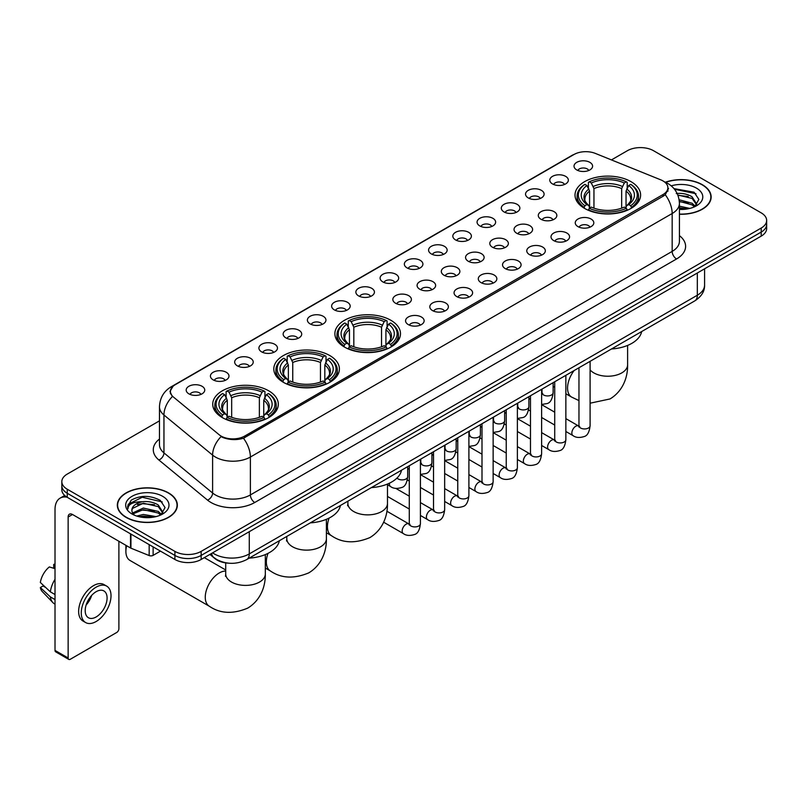 <?xml version="1.0" encoding="UTF-8"?>
<svg xmlns="http://www.w3.org/2000/svg" width="807" height="807" viewBox="0 0 807 807"><rect width="100%" height="100%" fill="white"/><g stroke="black" fill="none" stroke-linecap="round" stroke-linejoin="round"><path stroke-width="1.21" d="M390.87 320.288A32.794 18.934 0 0 0 355.13 316.183A32.794 18.934 0 0 0 334.885 333.674A32.794 18.934 0 0 0 344.498 347.071A32.794 18.934 0 0 0 380.238 351.166A32.794 18.934 0 0 0 400.484 333.674A32.794 18.934 0 0 0 390.87 320.288M329.791 355.554A32.794 18.934 0 0 0 294.051 351.448A32.794 18.934 0 0 0 273.805 368.94A32.794 18.934 0 0 0 283.408 382.326A32.794 18.934 0 0 0 319.148 386.432A32.794 18.934 0 0 0 339.394 368.94A32.794 18.934 0 0 0 329.791 355.554M268.711 390.82A32.794 18.934 0 0 0 232.971 386.714A32.794 18.934 0 0 0 212.725 404.206A32.794 18.934 0 0 0 222.329 417.592A32.794 18.934 0 0 0 258.069 421.698A32.794 18.934 0 0 0 278.314 404.206A32.794 18.934 0 0 0 268.711 390.82M631.003 181.656A32.794 18.934 0 0 0 595.263 177.55A32.794 18.934 0 0 0 575.018 195.042A32.794 18.934 0 0 0 584.621 208.428A32.794 18.934 0 0 0 620.361 212.534A32.794 18.934 0 0 0 640.607 195.042A32.794 18.934 0 0 0 631.003 181.656M552.502 183.925A9.28 5.356 180 0 1 550.667 182.412A9.28 5.356 180 0 1 553.733 175.755A9.28 5.356 180 0 1 565.626 176.35A9.28 5.356 180 0 1 567.472 182.412A9.28 5.356 180 0 1 552.502 183.925M564.497 184.48A5.568 3.218 0 0 0 563.004 182.917A5.568 3.218 0 0 0 557.516 182.1A5.568 3.218 0 0 0 553.632 184.48M528.262 197.927A9.28 5.356 180 0 1 526.426 196.404A9.28 5.356 180 0 1 529.493 189.746A9.28 5.356 180 0 1 541.386 190.341A9.28 5.356 180 0 1 543.232 196.404A9.28 5.356 180 0 1 528.262 197.927M540.256 198.482A5.568 3.218 0 0 0 538.763 196.908A5.568 3.218 0 0 0 533.276 196.101A5.568 3.218 0 0 0 529.392 198.482M504.022 211.918A9.28 5.356 180 0 1 502.186 210.405A9.28 5.356 180 0 1 505.253 203.737A9.28 5.356 180 0 1 517.146 204.342A9.28 5.356 180 0 1 518.992 210.405A9.28 5.356 180 0 1 504.022 211.918M516.016 212.473A5.568 3.218 0 0 0 514.523 210.909A5.568 3.218 0 0 0 509.035 210.092A5.568 3.218 0 0 0 505.152 212.473M479.782 225.91A9.28 5.356 180 0 1 477.946 224.396A9.28 5.356 180 0 1 481.012 217.739A9.28 5.356 180 0 1 492.906 218.334A9.28 5.356 180 0 1 494.752 224.396A9.28 5.356 180 0 1 479.782 225.91M491.776 226.464A5.568 3.218 0 0 0 490.283 224.901A5.568 3.218 0 0 0 484.795 224.084A5.568 3.218 0 0 0 480.911 226.464M455.541 239.911A9.28 5.356 180 0 1 453.705 238.388A9.28 5.356 180 0 1 456.772 231.73A9.28 5.356 180 0 1 468.665 232.325A9.28 5.356 180 0 1 470.511 238.388A9.28 5.356 180 0 1 455.541 239.911M467.535 240.466A5.568 3.218 0 0 0 466.043 238.892A5.568 3.218 0 0 0 460.555 238.085A5.568 3.218 0 0 0 456.671 240.466M431.301 253.902A9.28 5.356 180 0 1 429.465 252.389A9.28 5.356 180 0 1 432.532 245.721A9.28 5.356 180 0 1 444.425 246.327A9.28 5.356 180 0 1 446.271 252.389A9.28 5.356 180 0 1 431.301 253.902M443.295 254.457A5.568 3.218 0 0 0 441.802 252.894A5.568 3.218 0 0 0 436.315 252.077A5.568 3.218 0 0 0 432.431 254.457M407.061 267.894A9.28 5.356 180 0 1 405.225 266.381A9.28 5.356 180 0 1 408.292 259.723A9.28 5.356 180 0 1 420.195 260.318A9.28 5.356 180 0 1 422.031 266.381A9.28 5.356 180 0 1 407.061 267.894M419.055 268.449A5.568 3.218 0 0 0 417.562 266.885A5.568 3.218 0 0 0 412.074 266.068A5.568 3.218 0 0 0 408.191 268.449M382.821 281.895A9.28 5.356 180 0 1 380.985 280.372A9.28 5.356 180 0 1 384.051 273.714A9.28 5.356 180 0 1 395.955 274.309A9.28 5.356 180 0 1 397.79 280.372A9.28 5.356 180 0 1 382.821 281.895M394.815 282.45A5.568 3.218 0 0 0 393.322 280.876A5.568 3.218 0 0 0 387.834 280.069A5.568 3.218 0 0 0 383.95 282.45M358.58 295.887A9.28 5.356 180 0 1 356.744 294.373A9.28 5.356 180 0 1 359.811 287.706A9.28 5.356 180 0 1 371.714 288.311A9.28 5.356 180 0 1 373.55 294.373A9.28 5.356 180 0 1 358.58 295.887M370.574 296.441A5.568 3.218 0 0 0 369.081 294.878A5.568 3.218 0 0 0 363.594 294.061A5.568 3.218 0 0 0 359.71 296.441M334.34 309.878A9.28 5.356 180 0 1 332.504 308.365A9.28 5.356 180 0 1 335.581 301.707A9.28 5.356 180 0 1 347.474 302.302A9.28 5.356 180 0 1 349.31 308.365A9.28 5.356 180 0 1 334.34 309.878M346.334 310.433A5.568 3.218 0 0 0 344.841 308.869A5.568 3.218 0 0 0 339.354 308.052A5.568 3.218 0 0 0 335.47 310.433M310.1 323.879A9.28 5.356 180 0 1 308.264 322.356A9.28 5.356 180 0 1 311.341 315.698A9.28 5.356 180 0 1 323.234 316.294A9.28 5.356 180 0 1 325.07 322.356A9.28 5.356 180 0 1 310.1 323.879M322.104 324.434A5.568 3.218 0 0 0 320.601 322.871A5.568 3.218 0 0 0 315.113 322.054A5.568 3.218 0 0 0 311.23 324.434M285.86 337.871A9.28 5.356 180 0 1 284.024 336.358A9.28 5.356 180 0 1 287.1 329.7A9.28 5.356 180 0 1 298.993 330.295A9.28 5.356 180 0 1 300.829 336.358A9.28 5.356 180 0 1 285.86 337.871M297.864 338.426A5.568 3.218 0 0 0 296.361 336.862A5.568 3.218 0 0 0 290.873 336.045A5.568 3.218 0 0 0 286.989 338.426M261.619 351.862A9.28 5.356 180 0 1 259.783 350.349A9.28 5.356 180 0 1 262.86 343.691A9.28 5.356 180 0 1 274.753 344.286A9.28 5.356 180 0 1 276.589 350.349A9.28 5.356 180 0 1 261.619 351.862M273.623 352.417A5.568 3.218 0 0 0 272.12 350.853A5.568 3.218 0 0 0 266.643 350.036A5.568 3.218 0 0 0 262.749 352.417M237.379 365.864A9.28 5.356 180 0 1 235.543 364.34A9.28 5.356 180 0 1 238.62 357.683A9.28 5.356 180 0 1 250.513 358.278A9.28 5.356 180 0 1 252.349 364.34A9.28 5.356 180 0 1 237.379 365.864M249.383 366.418A5.568 3.218 0 0 0 247.88 364.855A5.568 3.218 0 0 0 242.403 364.038A5.568 3.218 0 0 0 238.509 366.418M213.139 379.855A9.28 5.356 180 0 1 211.303 378.342A9.28 5.356 180 0 1 214.38 371.684A9.28 5.356 180 0 1 226.273 372.279A9.28 5.356 180 0 1 228.109 378.342A9.28 5.356 180 0 1 213.139 379.855M225.143 380.41A5.568 3.218 0 0 0 223.64 378.846A5.568 3.218 0 0 0 218.162 378.029A5.568 3.218 0 0 0 214.279 380.41M188.899 393.846A9.28 5.356 180 0 1 187.063 392.333A9.28 5.356 180 0 1 190.139 385.675A9.28 5.356 180 0 1 202.032 386.271A9.28 5.356 180 0 1 203.868 392.333A9.28 5.356 180 0 1 188.899 393.846M200.903 394.411A5.568 3.218 0 0 0 199.4 392.838A5.568 3.218 0 0 0 193.922 392.02A5.568 3.218 0 0 0 190.038 394.411M576.743 169.934A9.28 5.356 180 0 1 574.907 168.421A9.28 5.356 180 0 1 577.973 161.753A9.28 5.356 180 0 1 589.867 162.358A9.28 5.356 180 0 1 591.713 168.421A9.28 5.356 180 0 1 576.743 169.934M588.737 170.489A5.568 3.218 0 0 0 587.244 168.925A5.568 3.218 0 0 0 581.756 168.108A5.568 3.218 0 0 0 577.873 170.489M540.993 219.272A9.28 5.356 180 0 1 539.157 217.749A9.28 5.356 180 0 1 542.233 211.091A9.28 5.356 180 0 1 554.127 211.686A9.28 5.356 180 0 1 555.962 217.749A9.28 5.356 180 0 1 540.993 219.272M552.997 219.827A5.568 3.218 0 0 0 551.494 218.253A5.568 3.218 0 0 0 546.006 217.446A5.568 3.218 0 0 0 542.122 219.827M516.752 233.263A9.28 5.356 180 0 1 514.916 231.75A9.28 5.356 180 0 1 517.993 225.082A9.28 5.356 180 0 1 529.886 225.688A9.28 5.356 180 0 1 531.722 231.75A9.28 5.356 180 0 1 516.752 233.263M528.756 233.818A5.568 3.218 0 0 0 527.253 232.255A5.568 3.218 0 0 0 521.766 231.438A5.568 3.218 0 0 0 517.882 233.818M492.512 247.255A9.28 5.356 180 0 1 490.676 245.742A9.28 5.356 180 0 1 493.753 239.084A9.28 5.356 180 0 1 505.646 239.679A9.28 5.356 180 0 1 507.482 245.742A9.28 5.356 180 0 1 492.512 247.255M504.516 247.81A5.568 3.218 0 0 0 503.013 246.246A5.568 3.218 0 0 0 497.536 245.429A5.568 3.218 0 0 0 493.642 247.81M468.272 261.256A9.28 5.356 180 0 1 466.436 259.733A9.28 5.356 180 0 1 469.513 253.075A9.28 5.356 180 0 1 481.406 253.67A9.28 5.356 180 0 1 483.242 259.733A9.28 5.356 180 0 1 468.272 261.256M480.276 261.811A5.568 3.218 0 0 0 478.773 260.247A5.568 3.218 0 0 0 473.295 259.43A5.568 3.218 0 0 0 469.402 261.811M444.032 275.248A9.28 5.356 180 0 1 442.196 273.734A9.28 5.356 180 0 1 445.272 267.077A9.28 5.356 180 0 1 457.166 267.672A9.28 5.356 180 0 1 459.001 273.734A9.28 5.356 180 0 1 444.032 275.248M456.036 275.802A5.568 3.218 0 0 0 454.533 274.239A5.568 3.218 0 0 0 449.055 273.422A5.568 3.218 0 0 0 445.171 275.802M419.791 289.239A9.28 5.356 180 0 1 417.955 287.726A9.28 5.356 180 0 1 421.032 281.068A9.28 5.356 180 0 1 432.925 281.663A9.28 5.356 180 0 1 434.761 287.726A9.28 5.356 180 0 1 419.791 289.239M431.795 289.794A5.568 3.218 0 0 0 430.292 288.23A5.568 3.218 0 0 0 424.815 287.413A5.568 3.218 0 0 0 420.931 289.794M395.551 303.24A9.28 5.356 180 0 1 393.715 301.717A9.28 5.356 180 0 1 396.792 295.059A9.28 5.356 180 0 1 408.685 295.655A9.28 5.356 180 0 1 410.521 301.717A9.28 5.356 180 0 1 395.551 303.24M407.555 303.795A5.568 3.218 0 0 0 406.052 302.232A5.568 3.218 0 0 0 400.575 301.415A5.568 3.218 0 0 0 396.691 303.795M577.973 226.616A9.28 5.356 180 0 1 576.127 225.103A9.28 5.356 180 0 1 579.204 218.445A9.28 5.356 180 0 1 591.097 219.04A9.28 5.356 180 0 1 592.933 225.103A9.28 5.356 180 0 1 577.973 226.616M589.967 227.171A5.568 3.218 0 0 0 588.474 225.607A5.568 3.218 0 0 0 582.987 224.79A5.568 3.218 0 0 0 579.103 227.171M553.733 240.617A9.28 5.356 180 0 1 551.887 239.094A9.28 5.356 180 0 1 554.964 232.436A9.28 5.356 180 0 1 566.857 233.031A9.28 5.356 180 0 1 568.693 239.094A9.28 5.356 180 0 1 553.733 240.617M565.727 241.172A5.568 3.218 0 0 0 564.234 239.608A5.568 3.218 0 0 0 558.747 238.791A5.568 3.218 0 0 0 554.863 241.172M529.493 254.609A9.28 5.356 180 0 1 527.647 253.095A9.28 5.356 180 0 1 530.724 246.438A9.28 5.356 180 0 1 542.617 247.033A9.28 5.356 180 0 1 544.453 253.095A9.28 5.356 180 0 1 529.493 254.609M541.487 255.163A5.568 3.218 0 0 0 539.994 253.6A5.568 3.218 0 0 0 534.506 252.783A5.568 3.218 0 0 0 530.623 255.163M505.253 268.6A9.28 5.356 180 0 1 503.407 267.087A9.28 5.356 180 0 1 506.483 260.429A9.28 5.356 180 0 1 518.376 261.024A9.28 5.356 180 0 1 520.212 267.087A9.28 5.356 180 0 1 505.253 268.6M517.247 269.165A5.568 3.218 0 0 0 515.754 267.591A5.568 3.218 0 0 0 510.266 266.774A5.568 3.218 0 0 0 506.382 269.165M481.012 282.601A9.28 5.356 180 0 1 479.166 281.088A9.28 5.356 180 0 1 482.243 274.42A9.28 5.356 180 0 1 494.136 275.026A9.28 5.356 180 0 1 495.972 281.088A9.28 5.356 180 0 1 481.012 282.601M493.006 283.156A5.568 3.218 0 0 0 491.513 281.593A5.568 3.218 0 0 0 486.026 280.775A5.568 3.218 0 0 0 482.142 283.156M456.772 296.593A9.28 5.356 180 0 1 454.926 295.08A9.28 5.356 180 0 1 458.003 288.422A9.28 5.356 180 0 1 469.896 289.017A9.28 5.356 180 0 1 471.732 295.08A9.28 5.356 180 0 1 456.772 296.593M468.766 297.147A5.568 3.218 0 0 0 467.273 295.584A5.568 3.218 0 0 0 461.786 294.767A5.568 3.218 0 0 0 457.902 297.147M432.532 310.584A9.28 5.356 180 0 1 430.686 309.071A9.28 5.356 180 0 1 433.762 302.413A9.28 5.356 180 0 1 445.656 303.008A9.28 5.356 180 0 1 447.502 309.071A9.28 5.356 180 0 1 432.532 310.584M444.526 311.149A5.568 3.218 0 0 0 443.033 309.575A5.568 3.218 0 0 0 437.545 308.768A5.568 3.218 0 0 0 433.662 311.149M408.292 324.585A9.28 5.356 180 0 1 406.446 323.072A9.28 5.356 180 0 1 409.522 316.405A9.28 5.356 180 0 1 421.415 317.01A9.28 5.356 180 0 1 423.261 323.072A9.28 5.356 180 0 1 408.292 324.585M420.286 325.14A5.568 3.218 0 0 0 418.793 323.577A5.568 3.218 0 0 0 413.305 322.76A5.568 3.218 0 0 0 409.421 325.14M660.751 179.84A16.705 9.644 180 0 1 662.981 180.919A16.705 9.644 180 0 1 667.873 187.738A16.705 9.644 180 0 1 662.981 194.568L244.692 436.062A16.705 9.644 180 0 1 219.191 434.771L173.424 397.034A16.705 9.644 180 0 1 170.398 391.506A16.705 9.644 180 0 1 175.29 384.687L573.989 154.5A16.705 9.644 180 0 1 595.384 153.421L660.751 179.84M228.966 563.205A18.561 10.713 180 0 1 215.055 558.666L209.901 554.419M679.423 214.259A30.01 17.33 0 0 0 711.149 196.969A30.01 17.33 0 0 0 702.362 184.712A30.01 17.33 0 0 0 665.392 182.211M168.562 492.906A30.01 17.33 0 0 0 135.848 489.143A30.01 17.33 0 0 0 117.328 505.152A30.01 17.33 0 0 0 126.114 517.408A30.01 17.33 0 0 0 158.818 521.161A30.01 17.33 0 0 0 177.348 505.152A30.01 17.33 0 0 0 168.562 492.906M668.529 188.445L665.261 194.729L663.636 195.919L243.462 438.251C236.481 440.259 229.612 440.007 222.863 437.505L221.057 436.627A21.658 14.486 129.5 0 0 212.604 455.118L163.952 415.01A24.755 14.294 180 0 1 159.473 406.809L159.473 444.697A24.755 14.294 0 0 0 163.952 452.898L212.604 493.016A24.755 14.294 0 0 0 215.378 494.923A24.755 14.294 0 0 0 250.382 494.923L672.17 251.401A24.755 14.294 0 0 0 679.423 241.293L679.423 203.404A24.755 14.294 180 0 1 672.17 213.512A21.658 12.509 -120 0 0 665.261 194.729M159.473 420.851L67.263 474.082A18.561 10.713 0 0 0 61.826 481.658L61.826 489.748A18.561 10.713 0 0 0 67.263 497.324L174.897 559.463L174.897 555.428A18.561 10.713 0 0 0 201.155 555.428L761.213 232.073A18.561 10.713 0 0 0 766.65 224.497A18.561 10.713 0 0 1 761.213 232.073L201.155 555.428A18.561 10.713 0 0 1 174.897 555.428L67.263 493.279L174.897 555.428L174.897 551.383A18.561 10.713 0 0 0 201.155 551.383L761.213 228.038A18.561 10.713 0 0 0 766.65 220.452A18.561 10.713 0 0 0 761.213 212.877L653.579 150.738A18.561 10.713 0 0 0 627.321 150.738L611.444 159.907M61.826 485.703A18.561 10.713 0 0 0 67.263 493.279A18.561 10.713 0 0 1 61.826 485.703M679.423 235.634A30.938 17.865 180 0 1 676.548 258.976L254.75 502.499A30.938 17.865 180 0 1 211 502.499A30.938 17.865 180 0 1 207.53 500.118L158.878 460A6.184 4.136 -50.5 0 0 163.952 452.898L163.952 415.01A21.658 14.486 129.5 0 1 172.345 396.58L169.974 391.496L173.031 386.291M61.826 481.658A18.561 10.713 0 0 0 67.263 489.234L174.897 551.383M174.897 559.463A18.561 10.713 0 0 0 201.155 559.463L761.213 236.118A18.561 10.713 0 0 0 766.65 228.542L766.65 220.452M679.423 214.087A29.698 17.149 0 0 0 710.846 196.969A29.698 17.149 0 0 0 702.14 184.833A29.698 17.149 0 0 0 665.654 182.332M679.423 206.168L689.854 208.408M679.423 207.772L687.191 208.973M679.131 199.753L692.083 203.243L695.261 206.279M679.333 201.357L692.083 204.847L694.434 206.834M676.276 193.539C682.208 192.913 687.483 194.013 692.083 196.827L696.612 203.949L696.502 205.129M677.809 194.991L692.083 198.431L696.562 204.756M679.423 209.427A21.658 12.509 0 0 0 696.461 205.805A21.658 12.509 0 0 0 696.451 188.122A21.658 12.509 0 0 0 671.202 185.852M694.696 206.713L698.852 199.4L694.101 192.197L673.966 188.616M674.501 189.262L696.017 193.72M677.941 195.344L688.28 196.515M679.363 201.72L688.28 202.93M679.423 208.135L686.959 209.013M126.336 517.277A29.698 17.149 0 0 0 158.707 520.999A29.698 17.149 0 0 0 177.036 505.152A29.698 17.149 0 0 0 168.34 493.027A29.698 17.149 0 0 0 135.969 489.314A29.698 17.149 0 0 0 117.63 505.152A29.698 17.149 0 0 0 126.336 517.277M136.776 516.066L143.333 514.462L156.044 516.601M139.339 516.773L143.333 516.066L153.38 517.156M160.886 514.906L165.052 507.583L160.3 500.38C150.122 495.125 140.418 495.064 131.178 500.199L127.607 506.735L127.95 508.834C128.152 504.123 132.994 501.762 142.466 501.732A15.474 8.927 0 0 0 131.864 510.206A15.474 8.927 0 0 0 132.62 512.959L143.333 508.047L158.273 511.426L161.461 514.462M133.135 513.807L143.333 509.651L158.273 513.04L160.623 515.027M142.466 501.732C148.407 501.107 153.673 502.196 158.273 505.011L162.802 512.142L162.701 513.323M131.874 510.377L132.398 508.481L143.333 503.235L158.273 506.614L162.752 512.939M132.62 512.959L134.466 515.209M162.651 496.315A21.658 12.509 0 0 0 132.025 496.315A21.658 12.509 0 0 0 132.025 513.998A21.658 12.509 0 0 0 162.651 513.998A21.658 12.509 0 0 0 162.651 496.315M127.617 506.877L128.283 504.234L142.234 497.253L162.207 501.914M137.442 504.557L142.234 503.669L154.48 504.708M137.442 510.972L142.234 510.085L154.48 511.124M139.752 516.863L153.148 517.196M584.026 208.085L584.914 205.735A29.456 17.008 0 0 1 584.914 184.349L586.931 185.519A26.611 15.363 0 0 0 586.931 204.564L588.939 205.704L589.584 208.095M589.584 207.117L589.584 191.118L586.931 185.519M588.404 188.051L588.404 182.321L589.281 181.817A29.456 17.008 0 0 1 626.333 181.817L624.305 182.987A26.611 15.363 0 0 0 591.309 182.987L593.952 188.596L593.952 208.156M621.662 208.156L621.662 188.596L624.305 182.987M611.504 348.967A34.035 19.65 0 0 0 641.646 331.566M588.404 209.78A30.696 17.724 0 0 0 627.21 209.78L626.333 208.267A29.456 17.008 0 0 1 589.281 208.267L588.404 210.304M627.21 210.304L627.21 209.78M584.914 184.349L584.026 184.853A30.696 17.724 0 0 0 577.116 196.051A30.696 17.724 0 0 0 584.026 207.258M626.333 181.817L627.21 182.321L627.21 188.051M589.281 208.267L591.309 207.096A26.611 15.363 0 0 0 624.305 207.096L626.333 208.267M586.931 204.564L584.914 205.735M591.309 182.987L589.281 181.817M588.939 188.959A23.796 13.739 0 0 0 588.939 205.704L589.049 205.775C585.67 202.507 584.288 200.287 584.914 199.117A22.899 13.215 0 0 1 589.584 191.118M631.588 207.258A30.696 17.724 0 0 0 638.498 196.051A30.696 17.724 0 0 0 631.588 184.853L630.711 184.349A29.456 17.008 0 0 1 630.711 205.735L631.588 208.085M630.711 205.735L628.683 204.564A26.611 15.363 0 0 0 628.683 185.519L630.711 184.349M628.683 185.519L626.04 191.118L626.04 207.117L626.686 205.704L628.683 204.564M626.04 191.118A22.899 13.215 0 0 1 630.701 199.117C631.326 200.297 629.954 202.517 626.575 205.775L626.686 205.704A23.796 13.739 0 0 0 626.686 188.959M626.04 208.095L626.04 207.117M343.903 346.717L344.781 344.377A29.456 17.008 0 0 1 344.781 322.982L346.808 324.152A26.611 15.363 0 0 0 346.808 343.207L348.806 344.337L349.451 346.728M349.451 345.749L349.451 329.76L346.808 324.152M348.281 326.684L348.281 320.964L349.159 320.46A29.456 17.008 0 0 1 386.21 320.46L384.182 321.63A26.611 15.363 0 0 0 351.186 321.63L353.829 327.228L353.829 346.798M381.54 346.798L381.54 327.228L384.182 321.63M371.381 487.599A34.035 19.65 0 0 0 401.513 470.209M348.281 348.412A30.696 17.724 0 0 0 387.088 348.412L386.21 346.899A29.456 17.008 0 0 1 349.159 346.899L348.281 348.947M387.088 348.947L387.088 348.412M344.781 322.982L343.903 323.486A30.696 17.724 0 0 0 336.993 334.693A30.696 17.724 0 0 0 343.903 345.89M386.21 320.46L387.088 320.964L387.088 326.684M349.159 346.899L351.186 345.729A26.611 15.363 0 0 0 384.182 345.729L386.21 346.899M346.808 343.207L344.781 344.377M351.186 321.63L349.159 320.46M348.806 327.602A23.796 13.739 0 0 0 348.806 344.337L348.927 344.418C345.537 341.149 344.165 338.92 344.791 337.76A22.899 13.215 0 0 1 349.451 329.76M391.466 345.89A30.696 17.724 0 0 0 398.376 334.693A30.696 17.724 0 0 0 391.466 323.486L390.588 322.982A29.456 17.008 0 0 1 390.588 344.377L391.466 346.717M390.588 344.377L388.56 343.207A26.611 15.363 0 0 0 388.56 324.152L390.588 322.982M388.56 324.152L385.917 329.76L385.917 345.749L386.563 344.337L388.56 343.207M385.917 329.76A22.899 13.215 0 0 1 390.578 337.76C391.203 338.93 389.821 341.149 386.442 344.418L386.563 344.337A23.796 13.739 0 0 0 386.563 327.602M385.917 346.728L385.917 345.749M282.823 381.983L283.701 379.633A29.456 17.008 0 0 1 283.701 358.247L285.728 359.418A26.611 15.363 0 0 0 285.728 378.473L287.726 379.603L288.371 381.993M288.371 381.015L288.371 365.026L285.728 359.418M287.201 361.95L287.201 356.22L288.079 355.726A29.456 17.008 0 0 1 325.13 355.726L323.103 356.896A26.611 15.363 0 0 0 290.106 356.896L292.749 362.494L292.749 382.054M320.46 382.054L320.46 362.494L323.103 356.896M310.302 522.865A34.035 19.65 0 0 0 340.433 505.464M287.201 383.678A30.696 17.724 0 0 0 326.008 383.678L325.13 382.165A29.456 17.008 0 0 1 288.079 382.165L287.201 384.203M326.008 384.203L326.008 383.678M283.701 358.247L282.823 358.752A30.696 17.724 0 0 0 275.913 369.949A30.696 17.724 0 0 0 282.823 381.156M325.13 355.726L326.008 356.22L326.008 361.95M288.079 382.165L290.106 380.995A26.611 15.363 0 0 0 323.103 380.995L325.13 382.165M285.728 378.473L283.701 379.633M290.106 356.896L288.079 355.726M287.726 362.868A23.796 13.739 0 0 0 287.726 379.603L287.837 379.683C284.457 376.405 283.086 374.186 283.711 373.016A22.899 13.215 0 0 1 288.371 365.026M330.386 381.156A30.696 17.724 0 0 0 337.296 369.949A30.696 17.724 0 0 0 330.386 358.752L329.498 358.247A29.456 17.008 0 0 1 329.498 379.633L330.386 381.983M329.498 379.633L327.481 378.473A26.611 15.363 0 0 0 327.481 359.418L329.498 358.247M327.481 359.418L324.828 365.026L324.828 381.015L325.473 379.603L327.481 378.473M324.828 365.026A22.899 13.215 0 0 1 329.498 373.016C330.124 374.196 328.742 376.415 325.362 379.683L325.473 379.603A23.796 13.739 0 0 0 325.473 362.868M324.828 381.993L324.828 381.015M126.638 545.754A19.802 11.429 120 0 0 125.892 551.383L125.892 546.329A13.618 7.858 -60 0 1 125.932 545.34M125.892 551.383A19.802 11.429 120 0 0 129.998 560.451L209.366 606.269A19.802 11.429 -60 0 1 206.33 590.401A19.802 11.429 -60 0 1 219.272 572.96A19.802 11.429 -60 0 1 225.718 571.053M221.743 417.249L222.621 414.899A29.456 17.008 0 0 1 222.621 393.513L224.649 394.684A26.611 15.363 0 0 0 224.649 413.729L226.646 414.869L227.292 417.259M227.292 416.281L227.292 400.292L224.649 394.684M226.121 397.215L226.121 391.486L226.999 390.992A29.456 17.008 0 0 1 264.05 390.992L262.023 392.152A26.611 15.363 0 0 0 229.027 392.152L231.67 397.76L231.67 417.32M259.37 417.32L259.37 397.76L262.023 392.152M249.212 558.131A34.035 19.65 0 0 0 279.353 540.73M226.121 418.944A30.696 17.724 0 0 0 264.928 418.944L264.05 417.431A29.456 17.008 0 0 1 226.999 417.431L226.121 419.469M264.928 419.469L264.928 418.944M222.621 393.513L221.743 394.018A30.696 17.724 0 0 0 214.833 405.215A30.696 17.724 0 0 0 221.743 416.422M264.05 390.992L264.928 391.486L264.928 397.215M226.999 417.431L229.027 416.261A26.611 15.363 0 0 0 262.023 416.261L264.05 417.431M224.649 413.729L222.621 414.899M229.027 392.152L226.999 390.992M226.646 398.123A23.796 13.739 0 0 0 226.646 414.869L226.757 414.939C223.378 411.671 221.996 409.452 222.631 408.281A22.899 13.215 0 0 1 227.292 400.292M269.306 416.422A30.696 17.724 0 0 0 276.216 405.215A30.696 17.724 0 0 0 269.306 394.018L268.418 393.513A29.456 17.008 0 0 1 268.418 414.899L269.306 417.249M268.418 414.899L266.401 413.729A26.611 15.363 0 0 0 266.401 394.684L268.418 393.513M266.401 394.684L263.748 400.292L263.748 416.281L264.393 414.869L266.401 413.729M263.748 400.292A22.899 13.215 0 0 1 268.418 408.281C269.044 409.462 267.662 411.681 264.282 414.939L264.393 414.869A23.796 13.739 0 0 0 264.393 398.123M263.748 417.259L263.748 416.281M153.128 546.894L153.128 555.357L160.462 551.131M67.052 497.203A24.755 14.294 -120 0 0 60.142 498.121A24.755 14.294 -120 0 0 55.017 509.449L55.017 650.412L68.141 657.987L68.141 517.025A6.184 3.571 60 0 1 69.422 514.19A6.184 3.571 60 0 1 72.519 514.503L130.522 547.983L130.522 533.841M68.141 657.987A3.097 1.785 120 0 0 68.777 659.4L55.653 651.824A3.097 1.785 -60 0 1 55.017 650.412M68.777 659.4A3.097 1.785 120 0 0 70.33 659.248L116.712 632.476A3.097 1.785 120 0 0 118.891 628.683L118.891 541.275M153.128 555.357A3.097 1.785 180 0 1 149.174 555.559L130.936 548.185A3.097 1.785 180 0 1 130.522 547.983M96.144 616.962A15.474 8.927 120 0 0 106.252 603.333A15.474 8.927 120 0 0 103.881 590.936A15.474 8.927 120 0 0 96.144 591.702A15.474 8.927 120 0 0 86.036 605.331A15.474 8.927 120 0 0 88.407 617.728A15.474 8.927 120 0 0 96.144 616.962M86.147 604.968A15.474 8.927 120 0 0 91.695 595.354M55.017 564.809L53.706 564.416L53.706 567.523L55.017 568.279M106.665 586.114L104.042 584.601A21.043 12.145 120 0 0 93.521 585.64A21.043 12.145 120 0 0 79.772 604.181A21.043 12.145 120 0 0 83 621.037L85.623 622.55A21.043 12.145 120 0 0 96.144 621.511A21.043 12.145 120 0 0 109.883 602.97A21.043 12.145 120 0 0 106.665 586.114A21.043 12.145 120 0 0 96.144 587.153A21.043 12.145 120 0 0 82.395 605.694A21.043 12.145 120 0 0 85.623 622.55M55.017 579.275A20.417 11.792 120 0 0 50.367 591.854L40.35 582.483A16.09 9.291 120 0 1 49.328 566.938L55.017 568.663M55.017 594.537L50.367 591.854M45.767 587.557L43.043 585.983L40.35 587.536L50.367 596.908L55.017 599.591M50.367 596.908A20.417 11.792 120 0 0 52.889 602.617A20.417 11.792 120 0 0 54.432 603.828L55.017 604.161M55.017 564.043A16.09 9.291 120 0 0 53.706 564.416M40.35 587.536A16.09 9.291 120 0 0 42.257 591.541L52.889 602.617M244.692 436.062L244.692 437.767M662.981 194.568L662.981 196.303M254.75 502.499A6.184 3.571 60 0 1 250.382 494.923L250.382 457.034A24.755 14.294 180 0 1 215.378 457.034A24.755 14.294 180 0 1 212.604 455.118L212.604 493.016A6.184 4.136 -50.5 0 1 207.53 500.118M679.423 203.404C679 194.507 675.096 187.829 667.692 183.381L664.564 181.868A21.658 10.138 112 0 0 664.272 181.757M243.462 438.251A21.658 12.509 60 0 1 250.382 457.034L672.17 213.512L672.17 251.401A6.184 3.571 60 0 0 676.548 258.976M173.455 385.948A21.658 12.509 -120 0 0 171.205 386.785C163.801 391.234 159.887 397.912 159.473 406.809M171.205 386.785L572.173 155.297A21.658 12.509 60 0 1 573.807 154.601M158.878 460A30.938 17.865 180 0 1 159.473 439.038M201.155 551.383L201.155 559.463M761.213 228.038L761.213 236.118M67.263 489.234L67.263 497.324M212.614 552.845A24.755 14.294 0 0 0 214.279 553.905A24.755 14.294 0 0 0 249.282 553.905L697.329 295.231A24.755 14.294 0 0 0 704.582 285.123C704.763 291.266 701.495 296.522 694.766 300.9L246.72 559.574A12.377 7.142 60 0 0 249.282 553.905L249.282 531.682M697.329 272.998L697.329 295.231A12.377 7.142 60 0 1 694.766 300.9M211.616 553.431A12.377 8.282 129.5 0 0 213.774 557.455L210.012 554.348M627.614 345.416L627.614 364.804A19.802 11.429 180 0 1 621.814 372.884A19.802 11.429 180 0 1 593.811 372.884A19.802 11.429 180 0 1 590.099 369.919M578.962 400.595L571.659 397.105A19.802 11.429 -60 0 1 574.12 370.554M621.662 188.596A22.899 13.215 0 0 0 593.952 188.596M622.308 186.437A23.796 13.739 0 0 0 593.306 186.437M387.481 484.049L387.481 503.437A19.802 11.429 180 0 1 381.691 511.517A19.802 11.429 180 0 1 353.678 511.517A19.802 11.429 180 0 1 347.888 503.437L347.625 505.777M387.481 503.437C387.753 514.886 383.406 529.422 369.899 537.583C355.09 543.757 342.299 543.141 331.536 535.747A19.802 11.429 -60 0 1 329.095 518.084M381.54 327.228A22.899 13.215 0 0 0 353.829 327.228M382.185 325.07A23.796 13.739 0 0 0 353.184 325.07M326.401 519.315L326.401 538.703A19.802 11.429 180 0 1 320.601 546.783A19.802 11.429 180 0 1 292.598 546.783A19.802 11.429 180 0 1 286.798 538.703L286.546 541.033M326.401 538.703C326.674 550.152 322.316 564.688 308.819 572.849C294.01 579.023 281.219 578.407 270.446 571.003A19.802 11.429 -60 0 1 268.005 553.35M320.46 362.494A22.899 13.215 0 0 0 292.749 362.494M321.105 360.336A23.796 13.739 0 0 0 292.104 360.336M265.321 554.58L265.321 573.969A19.802 11.429 180 0 1 259.521 582.049A19.802 11.429 180 0 1 231.518 582.049A19.802 11.429 180 0 1 225.718 573.969L225.466 576.299M259.37 397.76A22.899 13.215 0 0 0 231.67 397.76M260.025 395.601A23.796 13.739 0 0 0 231.024 395.601M590.099 361.324L590.099 425.733A5.568 3.218 180 0 1 588.212 428.144A5.568 3.218 180 0 1 580.596 428.003A5.568 3.218 180 0 1 578.962 425.733L578.78 426.933L579.285 426.52M590.099 425.733C589.342 432.199 587.335 435.81 584.097 436.567C579.497 437.989 575.794 437.676 573 435.609A5.568 3.218 -60 0 1 572.143 431.15A5.568 3.218 -60 0 1 575.784 426.237A5.568 3.218 -60 0 1 576.027 426.106A5.568 3.218 -60 0 1 578.569 425.965L579.698 426.409M565.858 375.316L565.858 439.724A5.568 3.218 180 0 1 563.972 442.135A5.568 3.218 180 0 1 556.356 442.004A5.568 3.218 180 0 1 554.722 439.724L554.54 440.935L555.045 440.521M565.858 439.724C565.102 446.19 563.094 449.812 559.856 450.568C555.256 451.991 551.554 451.668 548.76 449.6A5.568 3.218 -60 0 1 547.903 445.141A5.568 3.218 -60 0 1 551.544 440.229A5.568 3.218 -60 0 1 551.786 440.097A5.568 3.218 -60 0 1 554.328 439.956L555.458 440.4M541.618 389.317L541.618 453.726A5.568 3.218 180 0 1 539.732 456.137A5.568 3.218 180 0 1 532.116 455.995A5.568 3.218 180 0 1 530.481 453.726L530.3 454.926L530.804 454.512M541.618 453.726C540.861 460.192 538.854 463.803 535.616 464.56C531.016 465.982 527.314 465.659 524.52 463.601A5.568 3.218 -60 0 1 523.662 459.133A5.568 3.218 -60 0 1 527.304 454.23A5.568 3.218 -60 0 1 527.546 454.099A5.568 3.218 -60 0 1 530.088 453.958L531.218 454.402M517.378 403.308L517.378 467.717A5.568 3.218 180 0 1 515.491 470.128A5.568 3.218 180 0 1 507.875 469.987A5.568 3.218 180 0 1 506.241 467.717L506.06 468.917L506.564 468.504M517.378 467.717C516.621 474.183 514.614 477.794 511.376 478.551C506.776 479.973 503.074 479.661 500.279 477.593A5.568 3.218 -60 0 1 499.422 473.134A5.568 3.218 -60 0 1 503.064 468.221A5.568 3.218 -60 0 1 503.306 468.09A5.568 3.218 -60 0 1 505.848 467.949L506.978 468.393M493.138 417.31L493.138 481.708A5.568 3.218 180 0 1 491.251 484.129A5.568 3.218 180 0 1 483.635 483.988A5.568 3.218 180 0 1 482.001 481.708L481.819 482.919L482.324 482.505M493.138 481.708C492.381 488.185 490.374 491.796 487.135 492.552C482.536 493.975 478.833 493.652 476.039 491.584A5.568 3.218 -60 0 1 475.182 487.125A5.568 3.218 -60 0 1 478.823 482.223A5.568 3.218 -60 0 1 479.065 482.082A5.568 3.218 -60 0 1 481.608 481.94L482.737 482.384M468.897 431.301L468.897 495.71A5.568 3.218 180 0 1 467.011 498.121A5.568 3.218 180 0 1 459.395 497.98A5.568 3.218 180 0 1 457.761 495.71L457.579 496.91L458.083 496.497M468.897 495.71C468.141 502.176 466.133 505.787 462.895 506.544C458.295 507.966 454.593 507.643 451.799 505.586A5.568 3.218 -60 0 1 450.942 501.117A5.568 3.218 -60 0 1 454.583 496.214A5.568 3.218 -60 0 1 454.825 496.083A5.568 3.218 -60 0 1 457.367 495.942L458.497 496.386M444.657 445.293L444.657 509.701A5.568 3.218 180 0 1 442.771 512.112A5.568 3.218 180 0 1 435.155 511.981A5.568 3.218 180 0 1 433.52 509.701L433.349 510.902L433.843 510.498M444.657 509.701C443.9 516.167 441.893 519.779 438.655 520.535C434.055 521.968 430.353 521.645 427.559 519.577A5.568 3.218 -60 0 1 426.701 515.118A5.568 3.218 -60 0 1 430.343 510.206A5.568 3.218 -60 0 1 430.585 510.074A5.568 3.218 -60 0 1 433.127 509.933L434.257 510.377M420.417 459.294L420.417 523.693A5.568 3.218 180 0 1 418.53 526.114A5.568 3.218 180 0 1 410.914 525.972A5.568 3.218 180 0 1 409.28 523.693L409.109 524.903L409.603 524.489M420.417 523.693C419.66 530.169 417.653 533.78 414.415 534.537C409.815 535.959 406.113 535.636 403.318 533.568A5.568 3.218 -60 0 1 402.461 529.11A5.568 3.218 -60 0 1 406.103 524.207A5.568 3.218 -60 0 1 406.345 524.066A5.568 3.218 -60 0 1 408.887 523.925L410.017 524.379M553.128 382.669L553.128 392.716A5.568 3.218 180 0 1 551.242 395.127A5.568 3.218 180 0 1 543.625 394.986A5.568 3.218 180 0 1 541.991 392.716L541.991 389.105M528.888 396.671L528.888 406.708A5.568 3.218 180 0 1 527.001 409.119A5.568 3.218 180 0 1 519.385 408.988A5.568 3.218 180 0 1 517.751 406.708L517.751 403.097M504.647 410.662L504.647 420.709A5.568 3.218 180 0 1 502.761 423.12A5.568 3.218 180 0 1 495.145 422.979A5.568 3.218 180 0 1 493.511 420.709L493.511 417.088M480.407 424.653L480.407 434.701A5.568 3.218 180 0 1 478.521 437.112A5.568 3.218 180 0 1 470.905 436.97A5.568 3.218 180 0 1 469.271 434.701L469.271 431.089M456.167 438.655L456.167 448.692A5.568 3.218 180 0 1 454.28 451.103A5.568 3.218 180 0 1 446.664 450.972A5.568 3.218 180 0 1 445.03 448.692L445.03 445.081M431.927 452.646L431.927 462.693A5.568 3.218 180 0 1 430.04 465.104A5.568 3.218 180 0 1 422.424 464.963A5.568 3.218 180 0 1 420.79 462.693L420.79 459.072M407.686 466.638L407.686 476.685A5.568 3.218 180 0 1 405.8 479.096A5.568 3.218 180 0 1 398.184 478.955A5.568 3.218 180 0 1 397.044 478.006M387.481 484.775L390.588 486.56A5.568 3.218 -60 0 1 389.499 483.151M68.141 517.025L72.519 514.503M130.936 534.083L130.936 548.185M149.174 555.559L149.174 544.614M170.398 391.506L170.398 393.655M667.873 187.738L667.873 191.289M572.173 155.297L576.137 153.451M246.72 559.574C236.764 564.577 226.807 564.577 216.841 559.574L213.774 557.455M704.582 285.123L704.582 268.812M710.846 199.45L710.846 196.969M177.036 507.633L177.036 505.152M117.63 507.633L117.63 505.152M627.614 364.804C627.876 376.244 623.529 390.79 610.021 398.951L590.099 403.197M571.659 397.105L565.858 393.766M554.722 387.33L553.128 386.412M577.116 201.72L577.116 196.051M638.498 201.72L638.498 196.051M331.536 535.747L326.401 532.781M336.993 340.352L336.993 334.693M398.376 340.352L398.376 334.693M347.888 501.167L347.888 503.437M270.446 571.003L265.321 568.047M275.913 375.618L275.913 369.949M337.296 375.618L337.296 369.949M286.798 536.433L286.798 538.703M265.321 573.969C265.584 585.418 261.236 599.954 247.729 608.115C232.93 614.288 220.14 613.673 209.366 606.269M214.833 410.884L214.833 405.215M276.216 410.884L276.216 405.215M225.718 569.984L204.322 557.637M225.718 562.903L225.718 573.969M573 435.609L565.858 431.493M554.722 425.057L541.618 417.491M530.481 411.066L528.555 409.956M578.962 367.76L578.962 425.733M578.569 425.965L565.858 418.631M554.722 412.195L541.618 404.63M548.76 449.6L541.618 445.484M530.481 439.058L517.378 431.493M506.241 425.057L504.314 423.947M554.722 381.751L554.722 439.724M554.328 439.956L541.618 432.623M530.481 426.197L517.378 418.631M524.52 463.601L517.378 459.476M506.241 453.05L493.138 445.484M482.001 439.058L480.074 437.939M530.481 395.743L530.481 453.726M530.088 453.958L517.378 446.614M506.241 440.188L493.138 432.623M500.279 477.593L493.138 473.477M482.001 467.041L468.897 459.476M457.761 453.05L455.834 451.94M506.241 409.744L506.241 467.717M505.848 467.949L493.138 460.615M482.001 454.18L468.897 446.614M476.039 491.584L468.897 487.468M457.761 481.043L444.657 473.477M433.52 467.041L431.594 465.932M482.001 423.736L482.001 481.708M481.608 481.94L468.897 474.607M457.761 468.181L444.657 460.615M451.799 505.586L444.657 501.46M433.52 495.034L420.417 487.468M409.28 481.043L407.353 479.923M457.761 437.727L457.761 495.71M457.367 495.942L444.657 488.598M433.52 482.172L420.417 474.607M427.559 519.577L420.417 515.461M409.28 509.025L387.481 496.446M433.52 451.728L433.52 509.701M433.127 509.933L420.417 502.6M409.28 496.164L395.844 488.406M403.318 533.568L383.648 522.22M409.28 465.72L409.28 523.693M408.887 523.925L386.896 511.235M542.728 393.392L541.598 392.948M541.618 404.478L547.116 403.55C550.364 402.794 552.361 399.183 553.128 392.716M530.481 399.394L528.888 398.476M542.314 393.503L541.81 393.917L541.991 392.716M518.487 407.384L517.358 406.94M517.378 418.47L522.875 417.552C526.124 416.785 528.121 413.174 528.888 406.708M506.241 413.386L504.647 412.468M518.074 407.505L517.569 407.918L517.751 406.708M494.247 421.385L493.117 420.931M493.138 432.461L498.635 431.543C501.883 430.787 503.881 427.175 504.647 420.709M482.001 427.387L480.407 426.459M493.834 421.496L493.329 421.91L493.511 420.709M470.007 435.377L468.877 434.933M468.897 446.463L474.405 445.535C477.643 444.778 479.64 441.167 480.407 434.701M457.761 441.379L456.167 440.461M469.593 435.487L469.089 435.901L469.271 434.701M445.767 449.368L444.637 448.924M444.657 460.454L450.165 459.536C453.403 458.78 455.4 455.158 456.167 448.692M433.52 455.37L431.927 454.452M445.353 449.489L444.849 449.903L445.03 448.692M421.526 463.369L420.397 462.915M420.417 474.445L425.925 473.527C429.163 472.771 431.16 469.16 431.927 462.693M409.28 469.371L407.686 468.443M421.113 463.48L420.608 463.894L420.79 462.693M390.588 486.56C393.332 488.618 397.024 488.941 401.684 487.519C404.922 486.762 406.93 483.151 407.686 476.685M60.142 498.121L64.711 495.478"/></g></svg>
